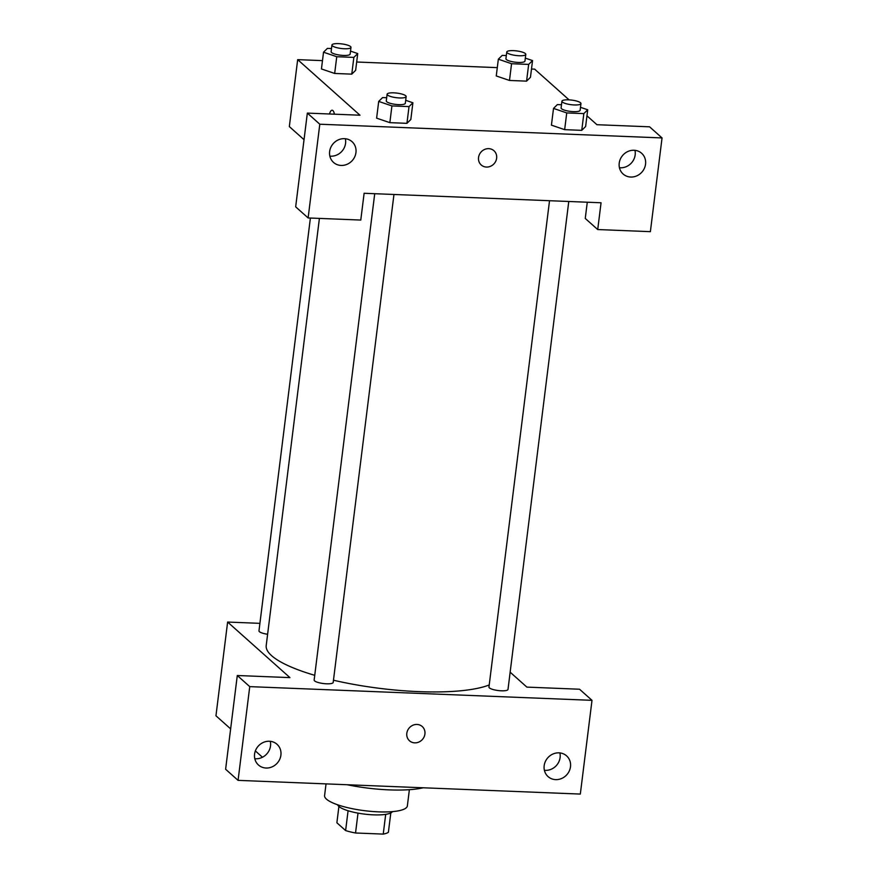<?xml version="1.0" encoding="UTF-8"?>
<svg xmlns="http://www.w3.org/2000/svg" width="878" height="878" viewBox="0 0 878 878"><rect width="100%" height="100%" fill="white"/><g stroke="black" fill="none" stroke-linecap="round" stroke-linejoin="round"><path stroke-width="1.32" d="M385.694 814.356L383.236 834.1A26.922 6.486 7.1 0 0 388.394 832.278L390.809 812.929M383.236 834.1L355.535 832.992A26.922 6.486 7.1 0 1 345.614 830.566L336.878 822.774L338.908 806.465M358.004 813.127L355.535 832.992M348.083 810.745L345.614 830.566M392.444 811.634A27.811 6.695 -172.9 0 1 373.446 814.85A27.811 6.695 -172.9 0 1 337.635 804.808M409.378 789.684L407.359 805.894A41.716 10.053 -172.9 0 1 378.44 811.854A41.716 10.053 -172.9 0 1 324.586 795.589L326.034 783.889M423.207 787.785A66.048 15.914 -172.9 0 1 389.25 789.882A66.048 15.914 -172.9 0 1 347.15 784.734M237.29 675.511L225.613 769.249L238.07 780.366L580.325 794.074L592.002 700.337L249.747 686.629L237.29 675.511L289.938 677.618L227.621 622.052L259.91 623.347M262.445 757.253L255.355 750.92M230.64 728.883L215.955 715.789L227.621 622.052M510.14 672.186L526.877 687.112L579.535 689.23L592.002 700.337M310.395 218.04L258.977 630.854A9.592 2.316 7.1 0 0 267.614 634.256M549.529 200.711L488.958 687.057A9.592 2.316 7.1 0 0 489.397 687.88A9.592 2.316 7.1 0 0 499.78 690.701A9.592 2.316 7.1 0 0 508 689.428L568.768 201.479M374.719 193.709L314.148 680.055A9.592 2.316 7.1 0 0 314.587 680.878A9.592 2.316 7.1 0 0 324.97 683.699A9.592 2.316 7.1 0 0 333.19 682.425L393.959 194.477M319.405 218.402L266.21 645.528A118.179 28.469 7.1 0 0 271.598 655.657A118.179 28.469 7.1 0 0 314.73 675.325M333.464 680.22A118.179 28.469 7.1 0 0 489.211 684.972M238.07 780.366L249.747 686.629M254.796 758.702A13.905 12.742 131.7 0 0 270.512 745.905A13.905 12.742 131.7 0 0 270.292 741.306M254.576 754.103A13.905 12.742 -48.3 0 1 263.356 742.415A13.905 12.742 -48.3 0 1 276.987 744.259A13.905 12.742 -48.3 0 1 277.25 763.114A13.905 12.742 -48.3 0 1 258.483 765.012A13.905 12.742 -48.3 0 1 254.576 754.103M544.382 770.302A13.905 12.742 131.7 0 0 560.109 757.505A13.905 12.742 131.7 0 0 559.89 752.918M544.173 765.715A13.905 12.742 -48.3 0 1 552.953 754.015A13.905 12.742 -48.3 0 1 566.584 755.859A13.905 12.742 -48.3 0 1 566.837 774.714A13.905 12.742 -48.3 0 1 548.081 776.613A13.905 12.742 -48.3 0 1 544.173 765.715M406.821 733.295A9.559 8.758 -48.3 0 1 412.858 725.25A9.559 8.758 -48.3 0 1 422.23 726.523A9.559 8.758 -48.3 0 1 422.406 739.485A9.559 8.758 -48.3 0 1 409.51 740.791A9.559 8.758 -48.3 0 1 406.821 733.295M409.51 740.791A9.559 8.758 131.7 0 0 422.406 739.485A9.559 8.758 131.7 0 0 422.23 726.523M364.118 193.281L601.057 202.774L597.72 229.553L650.379 231.66L662.045 137.934L319.801 124.215L308.123 217.953L360.781 220.06L364.118 193.281M304.029 139.69L289.334 126.597L297.675 59.638L322.478 60.637M478.543 157.491A9.559 8.758 -48.3 0 1 484.579 149.458A9.559 8.758 -48.3 0 1 493.952 150.72A9.559 8.758 -48.3 0 1 494.127 163.681A9.559 8.758 -48.3 0 1 481.232 164.987A9.559 8.758 -48.3 0 1 478.543 157.491M619.22 163.132A13.905 12.742 -48.3 0 1 628.011 151.433A13.905 12.742 -48.3 0 1 641.642 153.277A13.905 12.742 -48.3 0 1 641.895 172.132A13.905 12.742 -48.3 0 1 623.139 174.031A13.905 12.742 -48.3 0 1 619.22 163.132M329.634 151.521A13.905 12.742 -48.3 0 1 338.414 139.832A13.905 12.742 -48.3 0 1 352.045 141.676A13.905 12.742 -48.3 0 1 352.297 160.531A13.905 12.742 -48.3 0 1 333.541 162.43A13.905 12.742 -48.3 0 1 329.634 151.521M481.232 164.987A9.559 8.758 131.7 0 0 494.127 163.681A9.559 8.758 131.7 0 0 493.952 150.72M619.44 167.72A13.905 12.742 131.7 0 0 635.167 154.923A13.905 12.742 131.7 0 0 634.948 150.336M329.843 156.119A13.905 12.742 131.7 0 0 345.35 138.724M308.123 217.953L295.666 206.835L307.344 113.097L359.991 115.216L297.675 59.638M307.344 113.097L319.801 124.215M662.045 137.934L649.588 126.816L596.93 124.709L586.965 115.808M587.283 202.225L585.253 218.446L597.72 229.553M580.501 107.325L587.711 109.783L585.626 126.52L581.752 130.339L564.653 129.659L551.406 125.148M528.666 64.401L526.581 81.138L509.481 80.458L496.246 75.947L509.481 80.458L526.581 81.138L530.455 77.319L532.54 60.582L528.666 64.401L511.567 63.721L498.342 59.21L502.216 55.38L506.321 55.544M353.856 57.399L351.771 74.136L334.672 73.456L321.436 68.945L334.672 73.456L351.771 74.136L355.645 70.317L357.73 53.569L353.856 57.399L336.757 56.719L323.532 52.208L327.406 48.378L331.511 48.542M409.027 106.6L406.942 123.337L389.843 122.657L376.596 118.146L389.843 122.657L406.942 123.337L410.816 119.518L412.901 102.77L409.027 106.6L391.928 105.92L378.703 101.409L382.578 97.579L386.671 97.743M531.486 69.011L534.614 69.132L569.076 99.862M356.677 62.009L497.288 67.639M332.114 110.211A9.559 3.051 -87.7 0 0 329.502 113.986A9.559 3.051 92.3 0 1 332.114 110.211A9.559 3.051 92.3 0 1 334.419 114.184M350.52 51.111L357.73 53.569M331.95 45.008L331.116 51.703A9.592 2.316 7.1 0 0 331.544 52.526A9.592 2.316 7.1 0 0 341.937 55.347A9.592 2.316 7.1 0 0 350.146 54.074L350.981 47.379A9.592 2.316 7.1 0 0 341.751 43.9A9.592 2.316 7.1 0 0 331.95 45.008A9.592 2.316 7.1 0 0 332.378 45.832A9.592 2.316 7.1 0 0 342.771 48.652A9.592 2.316 7.1 0 0 350.981 47.379M336.757 56.719L334.672 73.456M323.532 52.208L321.447 68.945M525.329 58.124L532.54 60.582M506.76 52.011L505.926 58.705A9.592 2.316 7.1 0 0 506.354 59.528A9.592 2.316 7.1 0 0 516.747 62.349A9.592 2.316 7.1 0 0 524.956 61.076L525.79 54.381A9.592 2.316 7.1 0 0 516.56 50.902A9.592 2.316 7.1 0 0 506.76 52.011A9.592 2.316 7.1 0 0 507.188 52.834A9.592 2.316 7.1 0 0 517.581 55.654A9.592 2.316 7.1 0 0 525.79 54.381M511.567 63.721L509.481 80.458M498.342 59.21L496.257 75.947M405.691 100.311L412.901 102.77M387.121 94.209L386.287 100.904A9.592 2.316 7.1 0 0 386.715 101.727A9.592 2.316 7.1 0 0 397.108 104.548A9.592 2.316 7.1 0 0 405.318 103.275L406.152 96.58A9.592 2.316 7.1 0 0 396.922 93.101A9.592 2.316 7.1 0 0 387.121 94.209A9.592 2.316 7.1 0 0 387.549 95.033A9.592 2.316 7.1 0 0 397.943 97.853A9.592 2.316 7.1 0 0 406.152 96.58M391.928 105.92L389.843 122.657M378.703 101.409L376.618 118.146M587.711 109.783L583.837 113.602L566.738 112.922L553.513 108.411L557.387 104.581L561.481 104.745M561.931 101.211L561.097 107.906A9.592 2.316 7.1 0 0 561.525 108.729A9.592 2.316 7.1 0 0 571.918 111.55A9.592 2.316 7.1 0 0 580.128 110.277L580.962 103.582A9.592 2.316 7.1 0 0 571.732 100.103A9.592 2.316 7.1 0 0 561.931 101.211A9.592 2.316 7.1 0 0 562.359 102.035A9.592 2.316 7.1 0 0 572.752 104.855A9.592 2.316 7.1 0 0 580.962 103.582M583.837 113.602L581.752 130.339L564.653 129.659L551.428 125.148L553.513 108.411M566.738 112.922L564.653 129.659"/></g></svg>
